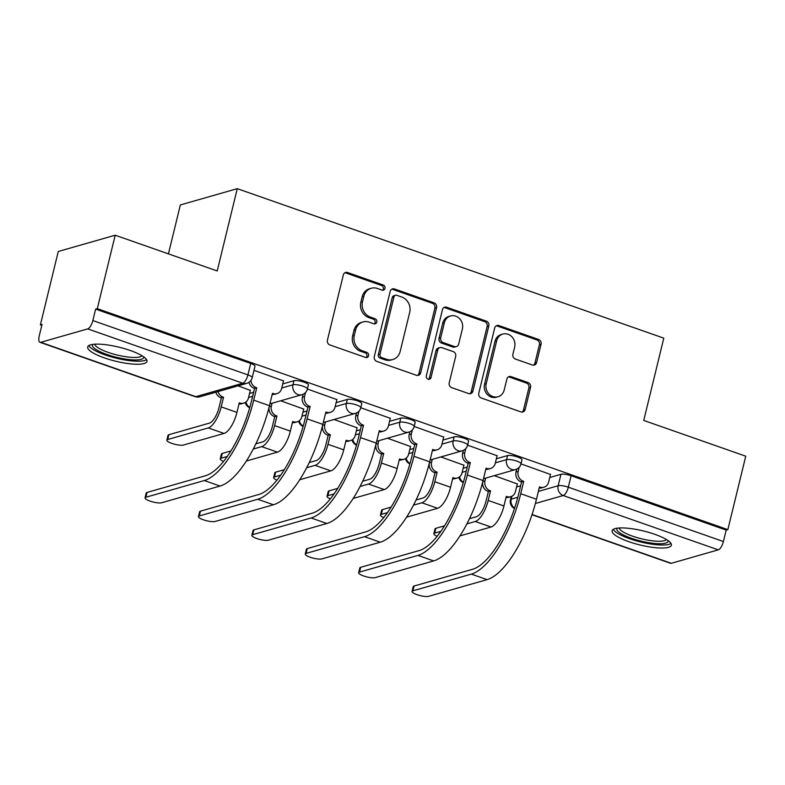 <?xml version="1.0" encoding="UTF-8"?>
<svg xmlns="http://www.w3.org/2000/svg" width="785" height="785" viewBox="0 0 785 785"><rect width="100%" height="100%" fill="white"/><g stroke="black" fill="none" stroke-linecap="round" stroke-linejoin="round"><path stroke-width="1.18" d="M384.993 288.389A2.689 2.414 74 0 0 383.257 285.034L347.559 272.523A3.837 3.444 74 0 0 343.32 274.966L327.423 340.16A3.837 3.444 74 0 0 329.896 344.958L365.604 357.469A2.689 2.414 74 0 0 368.567 355.762A2.689 2.414 74 0 0 366.84 352.396L362.219 350.777A12.275 11.019 74 0 1 354.29 335.421L355.615 329.994A12.275 11.019 74 0 1 362.994 321.948A12.275 11.019 74 0 1 369.195 322.164L373.817 323.783A2.689 2.414 74 0 0 376.78 322.076A2.689 2.414 74 0 0 375.053 318.72L370.432 317.101A12.275 11.019 74 0 1 362.503 301.734L363.828 296.308A12.275 11.019 74 0 1 371.207 288.272A12.275 11.019 74 0 1 377.408 288.478L382.02 290.097A2.689 2.414 74 0 0 384.993 288.389M382.501 290.214A2.689 2.414 74 0 0 381.598 285.504L345.9 272.994A3.837 3.444 74 0 0 344.821 272.807M366.075 357.587A2.689 2.414 74 0 0 365.182 352.877L360.56 351.258L362.219 350.777M374.288 323.901A2.689 2.414 74 0 0 373.385 319.191L368.773 317.572L370.432 317.101M130.251 350.493A30.487 7.212 -166.3 0 0 87.684 346.97A30.487 7.212 -166.3 0 0 104.366 357.891A30.487 7.212 -166.3 0 0 146.932 361.414A30.487 7.212 -166.3 0 0 130.251 350.493M654.69 534.281A30.487 7.212 -166.3 0 0 612.123 530.758A30.487 7.212 -166.3 0 0 628.805 541.679A30.487 7.212 -166.3 0 0 671.371 545.202A30.487 7.212 -166.3 0 0 654.69 534.281M532.358 364.996A3.837 3.444 74 0 0 536.597 362.552L541.061 344.262A3.837 3.444 74 0 0 538.579 339.463L498.936 325.569A3.837 3.444 74 0 0 494.687 328.012L478.791 393.207A3.837 3.444 74 0 0 481.274 398.005L520.926 411.909A3.837 3.444 74 0 0 525.165 409.456L530.552 387.368A3.837 3.444 74 0 0 528.069 382.57L511.104 376.623A3.837 3.444 74 0 0 506.865 379.067L504.196 390.017A10.264 9.214 74 0 1 498.024 396.739A10.264 9.214 74 0 1 488.8 393.844A10.264 9.214 74 0 1 486.219 383.718L496.679 340.798A10.264 9.214 74 0 1 502.842 334.076A10.264 9.214 74 0 1 512.065 336.981A10.264 9.214 74 0 1 514.656 347.098L512.909 354.251A3.837 3.444 74 0 0 515.392 359.049L532.358 364.996M87.734 328.886L40.771 342.309A7.821 2.914 -70.7 0 1 39.986 342.309A7.821 2.914 -70.7 0 1 39.25 335.882L42.037 324.44L40.378 324.911L58.276 251.485L115.199 235.206L217.209 270.962L237.266 188.665L663.796 338.149L643.739 420.436L745.75 456.193L727.852 529.62L97.301 308.642L95.633 309.113L92.846 320.555L247.923 374.896A7.821 1.845 13.7 0 1 252.191 377.703L254.988 366.261A7.821 1.845 13.7 0 0 250.709 363.455L247.923 374.896A7.821 2.914 -70.7 0 1 242.8 383.227L87.734 328.886A7.821 2.914 -70.7 0 0 92.846 320.555M115.199 235.206L97.301 308.642M436.558 307.641A3.837 3.444 74 0 0 434.085 302.843L394.433 288.949A3.837 3.444 74 0 0 390.194 291.392L374.298 356.586A3.837 3.444 74 0 0 376.771 361.385L416.423 375.279A3.837 3.444 74 0 0 420.662 372.836L436.558 307.641L434.9 308.113A3.837 3.444 74 0 0 432.427 303.314L392.775 289.42A3.837 3.444 74 0 0 391.695 289.233M446.685 307.259L486.327 321.153A3.837 3.444 74 0 1 488.81 325.952L472.913 391.146A3.837 3.444 74 0 1 468.674 393.589L451.709 387.643A3.837 3.444 74 0 1 449.226 382.844L455.673 356.41A3.837 3.444 74 0 0 453.2 351.611L441.935 347.657A3.837 3.444 74 0 0 437.696 350.11L430.985 377.634A2.689 2.414 74 0 1 426.284 375.986L442.436 309.702A3.837 3.444 74 0 1 446.685 307.259L445.026 307.73L484.669 321.624L486.327 321.153M516.569 486.994L520.641 485.827M549.755 477.506L560.951 474.297L558.164 485.738A7.821 1.845 13.7 0 1 568.33 487.191L723.397 541.532A7.821 2.914 109.3 0 1 718.285 549.863L671.322 563.296A7.821 2.914 109.3 0 1 670.537 563.287L531.994 514.734M40.378 324.911L41.801 325.412M168.422 253.859L180.354 204.944L237.266 188.665M727.852 529.62L726.194 530.091L723.397 541.532M250.297 390.371L238.061 385.847M283.483 380.882L253.997 370.314M303.697 409.083L280.677 400.782M336.893 399.594L307.396 389.026A7.821 1.845 13.7 0 0 301.715 385.778A7.821 1.845 13.7 0 0 292.952 384.787L281.756 387.986M357.106 427.805L334.076 419.504M390.292 418.317L360.796 407.749A7.821 1.845 13.7 0 0 355.114 404.501A7.821 1.845 13.7 0 0 346.352 403.5L335.156 406.699M410.506 446.518L387.476 438.216M443.692 437.029L414.205 426.461A7.821 1.845 13.7 0 0 408.524 423.213A7.821 1.845 13.7 0 0 399.761 422.212L388.555 425.411M463.906 465.23L440.876 456.929M497.091 455.742L467.605 445.173A7.821 1.845 13.7 0 0 461.923 441.926A7.821 1.845 13.7 0 0 453.161 440.925L441.965 444.133M463.16 468.272L467.232 467.114M496.355 458.783L507.552 455.585L506.56 459.647A7.821 1.845 13.7 0 1 515.323 460.638A7.821 1.845 13.7 0 1 521.005 463.896L550.501 474.454M409.76 449.56L413.832 448.402M442.946 440.071L454.152 436.872L453.161 440.925A7.821 7.016 -106 0 0 458.204 450.708A7.821 7.016 -106 0 0 462.159 450.845A7.821 7.821 0 0 0 467.605 445.183L468.596 441.121A7.821 1.845 -166.3 0 0 462.914 437.873A7.821 1.845 -166.3 0 0 454.152 436.872M356.361 430.847L360.433 429.68M389.546 421.359L400.752 418.15L399.761 422.212A7.821 7.016 -106 0 0 404.805 431.995A7.821 7.016 -106 0 0 408.75 432.133A7.821 7.821 0 0 0 414.205 426.461L415.186 422.409A7.821 1.845 -166.3 0 0 409.505 419.151A7.821 1.845 -166.3 0 0 400.752 418.15M302.961 412.135L307.033 410.967M336.147 402.646L347.343 399.437L346.352 403.5A7.821 7.016 -106 0 0 351.405 413.273A7.821 7.016 -106 0 0 355.35 413.41A7.821 7.821 0 0 0 360.796 407.749L361.787 403.686A7.821 1.845 -166.3 0 0 356.105 400.438A7.821 1.845 -166.3 0 0 347.343 399.437M249.561 393.413L253.624 392.255M282.747 383.924L293.943 380.725L292.952 384.787A7.821 7.016 -106 0 0 298.006 394.561A7.821 7.016 -106 0 0 301.95 394.698A7.821 7.821 0 0 0 307.396 389.036L308.387 384.974A7.821 1.845 -166.3 0 0 302.706 381.726A7.821 1.845 -166.3 0 0 293.943 380.725M517.305 483.952L494.275 475.641M495.364 462.846L506.56 459.647A7.821 7.016 -106 0 0 511.614 469.42A7.821 7.016 -106 0 0 515.559 469.558A7.821 7.821 0 0 0 521.005 463.896L521.996 459.833A7.821 1.845 -166.3 0 0 516.314 456.585A7.821 1.845 -166.3 0 0 507.552 455.585M726.194 530.091L571.117 475.749A7.821 1.845 -166.3 0 0 560.951 474.297M95.633 309.113L250.709 363.455M371.207 288.272L369.549 288.743A12.275 11.019 74 0 0 362.17 296.779L363.828 296.308M368.773 317.572A12.275 11.019 74 0 1 360.845 302.215L362.17 296.779M362.994 321.948L361.335 322.429A12.275 11.019 74 0 0 353.957 330.465L355.615 329.994M360.56 351.258A12.275 11.019 74 0 1 352.632 335.901L353.957 330.465M417.502 375.465A3.837 3.444 74 0 0 419.004 373.317L434.9 308.113M396.896 295.317A2.689 2.414 74 0 0 393.923 297.024L379.969 354.251A2.689 2.414 74 0 0 381.706 357.607L386.583 359.314A12.275 11.019 74 0 0 392.775 359.53A12.275 11.019 74 0 0 400.154 351.494L409.691 312.381A12.275 11.019 74 0 0 401.763 297.024L396.896 295.317M395.532 295.268L393.874 295.739A2.689 2.414 74 0 0 392.264 297.495L393.923 297.024M392.775 359.53L391.116 360.011A12.275 11.019 74 0 1 384.915 359.795L380.048 358.088A2.689 2.414 74 0 1 378.311 354.722L392.264 297.495M469.744 393.776A3.837 3.444 74 0 0 471.255 391.627L487.151 326.423A3.837 3.444 74 0 0 484.669 321.624M440.002 347.598L438.344 348.069A3.837 3.444 74 0 0 436.038 350.581L429.326 378.105L430.985 377.634M428.492 379.459A2.689 2.414 74 0 0 429.326 378.105M462.365 328.974A10.264 9.214 74 0 0 459.774 318.847A10.264 9.214 74 0 0 450.551 315.953A10.264 9.214 74 0 0 444.388 322.664L440.699 337.795A3.837 3.444 74 0 0 443.172 342.594L454.427 346.538A3.837 3.444 74 0 0 458.675 344.095L462.365 328.974M450.551 315.953L448.892 316.424A10.264 9.214 74 0 0 442.72 323.145L444.388 322.664M456.37 346.607L454.711 347.078A3.837 3.444 74 0 1 452.768 347.009L441.513 343.065A3.837 3.444 74 0 1 439.041 338.266L442.72 323.145M445.026 307.73A3.837 3.444 74 0 0 443.947 307.543M502.842 334.076L501.183 334.557A10.264 9.214 74 0 0 495.021 341.269L496.679 340.798M498.024 396.739L496.365 397.21A10.264 9.214 74 0 1 487.142 394.315A10.264 9.214 74 0 1 484.551 384.199L495.021 341.269M521.996 412.096A3.837 3.444 74 0 0 523.507 409.937L528.894 387.839A3.837 3.444 74 0 0 526.411 383.041L509.445 377.094A3.837 3.444 74 0 0 508.376 376.908M533.427 365.182A3.837 3.444 74 0 0 534.938 363.033L539.403 344.743A3.837 3.444 74 0 0 536.92 339.934L497.268 326.04A3.837 3.444 74 0 0 496.198 325.853M166.842 440.14L168.01 435.351A8.988 2.129 13.7 0 1 168.873 434.713L209.438 423.115A14.66 5.466 -70.7 0 0 219.035 407.493L221.38 397.907L223.529 397.288L221.193 406.885A19.743 7.359 109.3 0 1 208.27 427.913L167.696 439.512A8.988 2.129 -166.3 0 0 166.842 440.14A8.988 2.129 -166.3 0 0 173.367 443.878A8.988 2.129 -166.3 0 0 183.445 445.036L224.019 433.428A19.743 7.359 109.3 0 0 236.942 412.4L239.278 402.803L239.788 402.99A7.821 7.016 74 0 0 243.743 403.127A7.821 7.016 74 0 0 248.443 398.005L250.346 390.155M221.38 397.907L220.86 397.72A7.821 7.016 -106 0 1 215.895 392.186M218.053 391.568A7.821 7.016 74 0 0 223.018 397.102L223.529 397.288M243.743 403.127L241.584 403.735A7.821 7.016 -106 0 1 239.003 403.932M145.912 497.239A8.988 2.129 -166.3 0 0 145.048 497.867A8.988 2.129 -166.3 0 0 151.583 501.605A8.988 2.129 -166.3 0 0 161.661 502.753L220.065 486.052L204.316 480.538L145.912 497.239L147.08 492.44L205.493 475.739A70.365 26.229 -70.7 0 0 251.553 400.772L254.566 388.418L254.046 388.232A7.821 7.016 -106 0 1 248.982 382.324M145.048 497.867L146.216 493.068A8.988 2.129 13.7 0 1 147.08 492.44M254.566 388.418L256.724 387.8L253.702 400.154A75.448 28.123 109.3 0 1 204.316 480.538M250.945 380.411A7.821 7.016 74 0 0 256.204 387.613L256.724 387.8M220.065 486.052A75.448 28.123 109.3 0 0 269.451 405.678L272.464 393.314L272.984 393.491A7.821 7.016 74 0 0 276.928 393.628L274.77 394.247A7.821 7.016 -106 0 1 272.189 394.443M276.928 393.628A7.821 7.016 74 0 0 281.629 388.516L283.542 380.666M227.267 456.468L221.105 458.224A8.988 2.129 -166.3 0 0 220.242 458.862A8.988 2.129 -166.3 0 0 223.519 461.443M220.242 458.862L221.409 454.064A8.988 2.129 13.7 0 1 222.273 453.436L230.908 450.963M255.861 443.829L262.847 441.827A14.66 5.466 -70.7 0 0 272.434 426.216L274.779 416.619L274.259 416.442A7.821 7.016 -106 0 1 269.216 406.659L271.375 406.041A7.821 7.016 74 0 0 276.418 415.824L276.938 416.001L274.593 425.598A19.743 7.359 109.3 0 1 261.67 446.626L253.27 449.03M274.779 416.619L276.938 416.001M272.052 403.245L271.375 406.041M292.599 421.869L293.197 421.702L292.677 421.516L290.342 431.112A19.743 7.359 109.3 0 1 277.419 452.15L246.343 461.03M293.197 421.702A7.821 7.016 74 0 0 297.142 421.839A7.821 7.016 74 0 0 301.842 416.717L303.756 408.877M297.142 421.839L294.983 422.458A7.821 7.016 -106 0 1 292.403 422.644M301.95 394.698L269.893 403.863L269.216 406.659M280.667 475.18L274.505 476.946A8.988 2.129 -166.3 0 0 273.641 477.574A8.988 2.129 -166.3 0 0 276.919 480.155M273.641 477.574L274.809 472.776A8.988 2.129 13.7 0 1 275.672 472.148L284.307 469.675M309.261 462.542L316.247 460.55A14.66 5.466 -70.7 0 0 325.844 444.928L328.179 435.332L327.669 435.155A7.821 7.016 -106 0 1 322.615 425.372L324.774 424.754A7.821 7.016 74 0 0 329.828 434.537L330.338 434.713L328.002 444.31A19.743 7.359 109.3 0 1 315.079 465.338L306.67 467.742M328.179 435.332L330.338 434.713M325.461 421.967L324.774 424.754M345.999 440.591L346.597 440.414L346.087 440.238L343.742 449.834A19.743 7.359 109.3 0 1 330.819 470.863L299.742 479.743M346.597 440.414A7.821 7.016 74 0 0 350.542 440.552A7.821 7.016 74 0 0 355.242 435.439L357.155 427.589M350.542 440.552L348.393 441.17A7.821 7.016 -106 0 1 345.812 441.356M323.302 422.575L322.615 425.372M143.684 356.841A26.386 6.241 13.7 0 1 132.439 359.854A26.386 6.241 13.7 0 1 104.238 353.486A26.386 6.241 13.7 0 1 92.669 344.409M94.73 344.203A24.433 5.78 -166.3 0 0 107.8 352.249A24.433 5.78 -166.3 0 0 131.821 357.371A24.433 5.78 -166.3 0 0 141.957 355.713M88.833 345.577A30.291 7.163 -166.3 0 0 134.578 361.129A30.291 7.163 -166.3 0 0 146.55 359.648M668.113 540.639A26.386 6.241 13.7 0 1 656.878 543.642A26.386 6.241 13.7 0 1 628.677 537.283A26.386 6.241 13.7 0 1 617.108 528.197M619.159 527.991A24.433 5.78 -166.3 0 0 632.239 536.047A24.433 5.78 -166.3 0 0 656.26 541.159A24.433 5.78 -166.3 0 0 666.386 539.511M613.271 529.365A30.291 7.163 -166.3 0 0 659.007 544.918A30.291 7.163 -166.3 0 0 670.989 543.436M199.311 515.951A8.988 2.129 -166.3 0 0 198.448 516.579A8.988 2.129 -166.3 0 0 204.983 520.318A8.988 2.129 -166.3 0 0 215.061 521.476L273.465 504.765L257.725 499.25L199.311 515.951L200.479 511.153L258.893 494.452A70.365 26.229 -70.7 0 0 304.953 419.494L307.965 407.13L307.455 406.944A7.821 7.016 -106 0 1 302.402 397.171L303.108 394.266M198.448 516.579L199.616 511.781A8.988 2.129 13.7 0 1 200.479 511.153M307.965 407.13L310.124 406.512L307.112 418.876A75.448 28.123 109.3 0 1 257.725 499.25M305.551 392.471L304.56 396.553A7.821 7.016 74 0 0 309.604 406.336L310.124 406.512M273.465 504.765A75.448 28.123 109.3 0 0 322.851 424.391L325.873 412.027L326.383 412.213A7.821 7.016 74 0 0 330.328 412.351L328.169 412.969A7.821 7.016 -106 0 1 325.598 413.155M330.328 412.351A7.821 7.016 74 0 0 335.028 407.229L336.942 399.379M252.711 534.663A8.988 2.129 -166.3 0 0 251.848 535.301A8.988 2.129 -166.3 0 0 258.383 539.04A8.988 2.129 -166.3 0 0 268.46 540.188L326.874 523.487L311.125 517.963L252.711 534.663L253.879 529.875L312.293 513.164A70.365 26.229 -70.7 0 0 358.352 438.207L361.365 425.843L360.855 425.666A7.821 7.016 -106 0 1 355.801 415.883L356.518 412.979M251.848 535.301L253.025 530.503A8.988 2.129 13.7 0 1 253.879 529.875M361.365 425.843L363.524 425.225L360.511 437.588A75.448 28.123 109.3 0 1 311.125 517.963M358.961 411.193L357.96 415.265A7.821 7.016 74 0 0 363.013 425.048L363.524 425.225M326.874 523.487A75.448 28.123 109.3 0 0 376.26 443.103L379.273 430.749L379.783 430.926A7.821 7.016 74 0 0 383.737 431.063L381.579 431.681A7.821 7.016 -106 0 1 378.998 431.868M383.737 431.063A7.821 7.016 74 0 0 388.428 425.941L390.341 418.101M334.067 493.893L327.904 495.659A8.988 2.129 -166.3 0 0 327.041 496.287A8.988 2.129 -166.3 0 0 330.318 498.877M327.041 496.287L328.209 491.488A8.988 2.129 13.7 0 1 329.072 490.861L337.707 488.388M362.66 481.254L369.647 479.262A14.66 5.466 -70.7 0 0 379.243 463.641L381.579 454.044L381.068 453.867A7.821 7.016 -106 0 1 376.025 444.094L378.174 443.476A7.821 7.016 74 0 0 383.227 453.249L383.737 453.436L381.402 463.022A19.743 7.359 109.3 0 1 368.479 484.06L360.07 486.464M381.579 454.044L383.737 453.436M378.861 440.679L378.174 443.476M399.398 459.303L399.997 459.127L399.486 458.95L397.151 468.547A19.743 7.359 109.3 0 1 384.228 489.575L353.152 498.465M399.997 459.127A7.821 7.016 74 0 0 403.951 459.264A7.821 7.016 74 0 0 408.642 454.152L410.555 446.302M403.951 459.264L401.792 459.882A7.821 7.016 -106 0 1 399.212 460.069M408.75 432.133L376.702 441.298L376.025 444.094M387.466 512.615L381.304 514.371A8.988 2.129 -166.3 0 0 380.45 514.999A8.988 2.129 -166.3 0 0 383.718 517.59M380.45 514.999L381.618 510.211A8.988 2.129 13.7 0 1 382.481 509.573L391.116 507.11M416.07 499.976L423.046 497.975A14.66 5.466 -70.7 0 0 432.643 482.363L434.978 472.766L434.468 472.58A7.821 7.016 -106 0 1 429.424 462.807L431.583 462.188A7.821 7.016 74 0 0 436.627 471.971L437.137 472.148L434.802 481.745A19.743 7.359 109.3 0 1 421.879 502.773L413.469 505.177M434.978 472.766L437.137 472.148M432.26 459.392L431.583 462.188M452.798 478.016L453.396 477.849L452.886 477.663L450.551 487.259A19.743 7.359 109.3 0 1 437.628 508.287L406.551 517.178M453.396 477.849A7.821 7.016 74 0 0 457.351 477.986A7.821 7.016 74 0 0 462.041 472.864L463.955 465.014M457.351 477.986L455.192 478.595A7.821 7.016 -106 0 1 452.611 478.791M462.159 450.845L430.101 460.01L429.424 462.807M440.866 531.327L434.713 533.093A8.988 2.129 -166.3 0 0 433.85 533.721A8.988 2.129 -166.3 0 0 437.127 536.302M433.85 533.721L435.018 528.923A8.988 2.129 13.7 0 1 435.881 528.295L444.516 525.822M469.469 518.689L476.446 516.687A14.66 5.466 -70.7 0 0 486.043 501.075L488.388 491.479L487.868 491.302A7.821 7.016 -106 0 1 482.824 481.519L484.983 480.901A7.821 7.016 74 0 0 490.026 490.684L490.546 490.861L488.201 500.457A19.743 7.359 109.3 0 1 475.278 521.485L466.869 523.889M488.388 491.479L490.546 490.861M485.66 478.104L484.983 480.901M506.207 496.728L506.806 496.562L506.286 496.385L503.95 505.972A19.743 7.359 109.3 0 1 491.027 527.01L459.951 535.89M506.806 496.562A7.821 7.016 74 0 0 510.75 496.699A7.821 7.016 74 0 0 515.451 491.577L517.364 483.737M510.75 496.699L508.592 497.317A7.821 7.016 -106 0 1 506.011 497.504M515.559 469.558L483.501 478.722L482.824 481.519M306.111 553.386A8.988 2.129 -166.3 0 0 305.257 554.014A8.988 2.129 -166.3 0 0 311.782 557.752A8.988 2.129 -166.3 0 0 321.86 558.9L380.274 542.199L364.525 536.675L306.111 553.386L307.288 548.587L365.692 531.887A70.365 26.229 -70.7 0 0 411.752 456.919L414.765 444.555L414.254 444.379A7.821 7.016 -106 0 1 409.211 434.596L409.917 431.691M305.257 554.014L306.425 549.215A8.988 2.129 13.7 0 1 307.288 548.587M414.765 444.555L416.923 443.937L413.911 456.301A75.448 28.123 109.3 0 1 364.525 536.675M412.361 429.905L411.369 433.987A7.821 7.016 74 0 0 416.413 443.76L416.923 443.937M380.274 542.199A75.448 28.123 109.3 0 0 429.66 461.825L432.672 449.462L433.183 449.638A7.821 7.016 74 0 0 437.137 449.776L434.978 450.394A7.821 7.016 -106 0 1 432.398 450.58M437.137 449.776A7.821 7.016 74 0 0 441.827 444.663L443.741 436.813M359.52 572.098A8.988 2.129 -166.3 0 0 358.657 572.726A8.988 2.129 -166.3 0 0 365.192 576.465A8.988 2.129 -166.3 0 0 375.259 577.613L433.673 560.912L417.924 555.397L359.52 572.098L360.688 567.3L419.092 550.599A70.365 26.229 -70.7 0 0 465.162 475.632L468.174 463.278L467.654 463.091A7.821 7.016 -106 0 1 462.61 453.318L463.317 450.413M358.657 572.726L359.824 567.928A8.988 2.129 13.7 0 1 360.688 567.3M468.174 463.278L470.333 462.659L467.31 475.023A75.448 28.123 109.3 0 1 417.924 555.397M465.76 448.618L464.769 452.7A7.821 7.016 74 0 0 469.813 462.473L470.333 462.659M433.673 560.912A75.448 28.123 109.3 0 0 483.06 480.538L486.072 468.174L486.592 468.351A7.821 7.016 74 0 0 490.537 468.488L488.378 469.106A7.821 7.016 -106 0 1 485.797 469.302M490.537 468.488A7.821 7.016 74 0 0 495.237 463.376L497.15 455.526M412.92 590.811A8.988 2.129 -166.3 0 0 412.056 591.439A8.988 2.129 -166.3 0 0 418.591 595.177A8.988 2.129 -166.3 0 0 428.669 596.335L487.073 579.624L471.334 574.11L412.92 590.811L414.087 586.012L472.501 569.311A70.365 26.229 -70.7 0 0 518.561 494.354L521.574 481.99L521.063 481.813A7.821 7.016 -106 0 1 516.01 472.03L516.716 469.126M412.056 591.439L413.224 586.64A8.988 2.129 13.7 0 1 414.087 586.012M521.574 481.99L523.732 481.372L520.72 493.736A75.448 28.123 109.3 0 1 471.334 574.11M519.16 467.34L518.169 471.412A7.821 7.016 74 0 0 523.212 481.195L523.732 481.372M487.073 579.624A75.448 28.123 109.3 0 0 536.459 499.25L539.472 486.886L539.992 487.073A7.821 7.016 74 0 0 543.936 487.21L541.778 487.828A7.821 7.016 -106 0 1 539.207 488.015M543.936 487.21A7.821 7.016 74 0 0 548.636 482.088L550.55 474.248M381.598 285.504L383.257 285.034M365.182 352.877L366.84 352.396M373.385 319.191L375.053 318.72M511.918 496.228L511.202 499.172L517.815 497.278M538.382 491.4L558.164 485.738A7.821 7.016 -106 0 0 563.208 495.521L535.38 503.479M532.073 514.489L671.322 563.296M718.285 549.863L563.208 495.521A7.821 2.914 -70.7 0 0 568.33 487.191L571.117 475.749M40.771 342.309L195.838 396.661L242.8 383.227A7.821 7.016 74 0 0 246.745 383.365A7.821 7.821 0 0 0 252.191 377.703M462.179 472.334L466.241 471.177M408.769 453.622L412.841 452.454M355.37 434.91L359.442 433.742M301.97 416.187L306.042 415.029M248.57 397.475L252.642 396.307M245.96 401.979A7.821 7.016 74 0 0 249.797 407.415M299.36 420.691A7.821 7.016 74 0 0 303.196 426.127M352.759 439.414A7.821 7.016 74 0 0 356.596 444.84M406.159 458.126A7.821 7.016 74 0 0 409.996 463.562M459.559 476.838A7.821 7.016 74 0 0 463.405 482.275M511.231 496.542L510.456 499.711A7.821 1.845 13.7 0 1 511.202 499.172A7.821 7.016 -106 0 0 514.617 508.121M199.792 396.798A7.821 7.016 74 0 1 195.838 396.661A7.821 2.914 109.3 0 1 195.053 396.651A7.821 7.821 0 0 0 199.792 396.798L246.745 383.365M360.845 302.215L362.503 301.734M352.632 335.901L354.29 335.421M345.9 272.994L347.559 272.523M419.004 373.317L420.662 372.836M392.775 289.42L394.433 288.949M432.427 303.314L434.085 302.843M378.311 354.722L379.969 354.251M380.048 358.088L381.706 357.607M384.915 359.795L386.583 359.314M487.151 326.423L488.81 325.952M471.255 391.627L472.913 391.146M436.038 350.581L437.696 350.11M439.041 338.266L440.699 337.795M441.513 343.065L443.172 342.594M452.768 347.009L454.427 346.538M484.551 384.199L486.219 383.718M509.445 377.094L511.104 376.623M526.411 383.041L528.069 382.57M528.894 387.839L530.552 387.368M523.507 409.937L525.165 409.456M497.268 326.04L498.936 325.569M536.92 339.934L538.579 339.463M539.403 344.743L541.061 344.262M534.938 363.033L536.597 362.552M168.873 434.713L167.696 439.512M220.86 397.72L223.018 397.102M221.193 406.885L236.942 412.4M239.189 403.156L239.788 402.99M208.27 427.913L224.019 433.428M256.204 387.613L254.046 388.232M269.451 405.678L253.702 400.154M272.984 393.491L272.385 393.668M222.273 453.436L221.105 458.224M274.259 416.442L276.418 415.824M274.593 425.598L290.342 431.112M261.67 446.626L277.419 452.15M275.672 472.148L274.505 476.946M327.669 435.155L329.828 434.537M328.002 444.31L343.742 449.834M315.079 465.338L330.819 470.863M309.604 406.336L307.455 406.944M322.851 424.391L307.112 418.876M304.56 396.553L302.402 397.171M326.383 412.213L325.785 412.38M363.013 425.048L360.855 425.666M376.26 443.103L360.511 437.588M357.96 415.265L355.801 415.883M379.783 430.926L379.184 431.093M329.072 490.861L327.904 495.659M381.068 453.867L383.227 453.249M381.402 463.022L397.151 468.547M368.479 484.06L384.228 489.575M382.481 509.573L381.304 514.371M434.468 472.58L436.627 471.971M434.802 481.745L450.551 487.259M421.879 502.773L437.628 508.287M435.881 528.295L434.713 533.093M487.868 491.302L490.026 490.684M488.201 500.457L503.95 505.972M475.278 521.485L491.027 527.01M416.413 443.76L414.254 444.379M429.66 461.825L413.911 456.301M411.369 433.987L409.211 434.596M433.183 449.638L432.584 449.815M469.813 462.473L467.654 463.091M483.06 480.538L467.31 475.023M464.769 452.7L462.61 453.318M486.592 468.351L485.993 468.527M523.212 481.195L521.063 481.813M536.459 499.25L520.72 493.736M518.169 471.412L516.01 472.03M539.992 487.073L539.393 487.24M245.244 402.469A7.821 7.821 0 0 0 249.689 407.768M355.35 413.41L323.292 422.585M298.653 421.182A7.821 7.821 0 0 0 303.098 426.481M352.053 439.904A7.821 7.821 0 0 0 356.498 445.193M405.452 458.617A7.821 7.821 0 0 0 409.898 463.915M458.852 477.329A7.821 7.821 0 0 0 463.297 482.628M510.456 499.711A7.821 7.821 0 0 0 514.479 508.523M39.986 342.309L195.053 396.651"/></g></svg>
